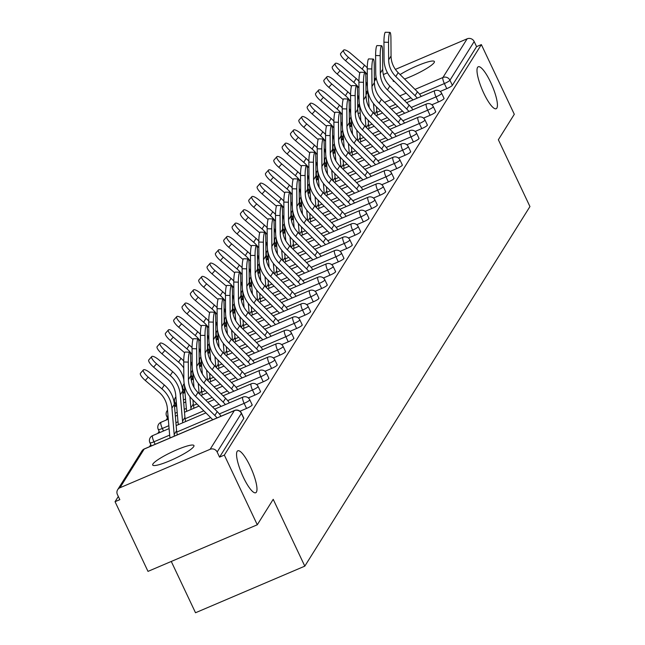 <?xml version="1.0" encoding="UTF-8"?>
<svg xmlns="http://www.w3.org/2000/svg" width="645" height="645" viewBox="0 0 645 645"><rect width="100%" height="100%" fill="white"/><g stroke="black" fill="none" stroke-linecap="round" stroke-linejoin="round"><path stroke-width="0.97" d="M250.187 466.303A22.809 5.362 66.9 0 0 237.82 450.791A22.809 5.362 66.9 0 0 243.342 477.236A22.809 5.362 66.9 0 0 255.71 492.748A22.809 5.362 66.9 0 0 250.187 466.303M490.627 82.278A22.809 5.362 66.9 0 0 478.259 66.766A22.809 5.362 66.9 0 0 483.782 93.211A22.809 5.362 66.9 0 0 496.15 108.731A22.809 5.362 66.9 0 0 490.627 82.278M393.216 80.254A22.809 3.58 -25.3 0 0 393.144 81.02A22.809 3.58 -25.3 0 0 394.506 81.544M404.576 79.029A22.809 3.58 -25.3 0 0 434.158 62.581A22.809 3.58 -25.3 0 0 434.383 61.525A22.809 3.58 -25.3 0 0 421.572 64.04A22.809 3.58 -25.3 0 0 400.094 74.578M152.93 463.989A22.809 3.58 -25.3 0 0 152.704 465.045A22.809 3.58 -25.3 0 0 172.368 459.675A22.809 3.58 -25.3 0 0 193.718 446.598A22.809 3.58 -25.3 0 0 193.943 445.55A22.809 3.58 -25.3 0 0 174.279 450.911A22.809 3.58 -25.3 0 0 152.93 463.989M171.272 561.456L195.516 612.75L304.803 566.149L529.948 206.553L498.359 139.739L514.299 114.286L481.355 44.602L224.339 455.096L257.282 524.78L147.995 571.381L115.052 501.697L119.833 499.665L117.422 494.57A5.345 5.128 -147.9 0 1 117.672 489.692L141.9 451A5.345 5.128 -147.9 0 1 144.174 449.065L119.946 487.757A5.345 5.128 -147.9 0 0 117.672 489.692M351.025 124.824L349.767 126.831M342.68 138.143L341.423 140.159M334.336 151.47L333.078 153.478M325.991 164.798L324.733 166.805M317.654 178.117L316.397 180.132M309.31 191.444L308.052 193.452M300.965 204.771L299.707 206.779M292.62 218.091L291.363 220.106M284.284 231.418L283.026 233.425M275.939 244.745L274.681 246.753M267.594 258.065L266.337 260.072M259.25 271.392L257.992 273.399M250.913 284.719L249.655 286.727M242.568 298.038L241.311 300.046M234.224 311.366L232.966 313.373M225.879 324.693L224.621 326.701M217.542 338.012L216.285 340.02M209.198 351.34L207.94 353.347M200.853 364.667L199.595 366.674M192.508 377.986L191.251 379.994M184.172 391.313L182.89 393.353M175.827 404.641L174.545 406.681M167.482 417.96L166.152 420.089M159.138 431.287L157.807 433.408M150.801 444.615L149.471 446.735M118.325 496.473L115.052 501.697M243.617 418.081A5.345 0.839 154.7 0 1 243.842 418.194A5.345 0.839 154.7 0 1 243.786 418.444L241.383 413.348L217.155 452.04A5.345 5.128 -147.9 0 0 210.117 449.307L119.946 487.757M243.786 418.444L219.558 457.136L224.339 455.096M217.155 452.04L219.558 457.136M374.35 79.746L374.697 79.198A5.345 5.128 32.1 0 1 376.164 77.698M383.356 74.538L387.46 72.788M395.409 69.394L467.133 38.813A5.345 5.128 32.1 0 1 474.172 41.546L476.582 46.634L481.355 44.602M304.803 566.149L273.214 499.327L257.282 524.78M443.841 98.29A5.345 0.839 154.7 0 1 444.066 98.403A5.345 0.839 154.7 0 1 444.01 98.653A5.345 0.839 154.7 0 1 438.431 101.975L431.852 104.78M476.582 46.634L452.355 85.325A5.345 0.839 154.7 0 1 446.775 88.647L440.196 91.453M427.151 124.945A5.345 0.839 154.7 0 1 427.377 125.057A5.345 0.839 154.7 0 1 427.329 125.299A5.345 0.839 154.7 0 1 421.741 128.621L415.17 131.427M410.47 151.591A5.345 0.839 154.7 0 1 410.696 151.704A5.345 0.839 154.7 0 1 410.639 151.954A5.345 0.839 154.7 0 1 405.06 155.268L398.481 158.073M393.781 178.238A5.345 0.839 154.7 0 1 394.006 178.351A5.345 0.839 154.7 0 1 393.958 178.601A5.345 0.839 154.7 0 1 388.371 181.922L381.8 184.72M377.099 204.884A5.345 0.839 154.7 0 1 377.325 205.005A5.345 0.839 154.7 0 1 377.269 205.247A5.345 0.839 154.7 0 1 371.689 208.569L365.11 211.375M360.41 231.539A5.345 0.839 154.7 0 1 360.636 231.652A5.345 0.839 154.7 0 1 360.587 231.902A5.345 0.839 154.7 0 1 355 235.215L348.429 238.021M343.729 258.185A5.345 0.839 154.7 0 1 343.954 258.298A5.345 0.839 154.7 0 1 343.898 258.548A5.345 0.839 154.7 0 1 338.319 261.87L331.74 264.668M327.039 284.832A5.345 0.839 154.7 0 1 327.265 284.953A5.345 0.839 154.7 0 1 327.217 285.195A5.345 0.839 154.7 0 1 321.629 288.517L315.058 291.322M310.358 311.487A5.345 0.839 154.7 0 1 310.584 311.6A5.345 0.839 154.7 0 1 310.527 311.849A5.345 0.839 154.7 0 1 304.948 315.163L298.369 317.969M293.668 338.133A5.345 0.839 154.7 0 1 293.894 338.246A5.345 0.839 154.7 0 1 293.846 338.496A5.345 0.839 154.7 0 1 288.259 341.818L281.688 344.615M276.987 364.78A5.345 0.839 154.7 0 1 277.213 364.901A5.345 0.839 154.7 0 1 277.156 365.143A5.345 0.839 154.7 0 1 271.577 368.464L264.998 371.27M260.298 391.434A5.345 0.839 154.7 0 1 260.524 391.547A5.345 0.839 154.7 0 1 260.475 391.789A5.345 0.839 154.7 0 1 254.888 395.111L248.317 397.917M251.961 404.754A5.345 0.839 154.7 0 1 252.179 404.875A5.345 0.839 154.7 0 1 252.131 405.116A5.345 0.839 154.7 0 1 246.551 408.438L239.972 411.244M268.642 378.107A5.345 0.839 154.7 0 1 268.868 378.22A5.345 0.839 154.7 0 1 268.812 378.47A5.345 0.839 154.7 0 1 263.233 381.792L256.654 384.589M285.332 351.461A5.345 0.839 154.7 0 1 285.55 351.573A5.345 0.839 154.7 0 1 285.501 351.823A5.345 0.839 154.7 0 1 279.922 355.137L273.343 357.943M302.013 324.806A5.345 0.839 154.7 0 1 302.239 324.927A5.345 0.839 154.7 0 1 302.183 325.169A5.345 0.839 154.7 0 1 296.603 328.49L290.024 331.296M318.703 298.159A5.345 0.839 154.7 0 1 318.92 298.272A5.345 0.839 154.7 0 1 318.872 298.522A5.345 0.839 154.7 0 1 313.293 301.844L306.714 304.642M335.384 271.513A5.345 0.839 154.7 0 1 335.61 271.626A5.345 0.839 154.7 0 1 335.553 271.876A5.345 0.839 154.7 0 1 329.974 275.189L323.395 277.995M352.073 244.858A5.345 0.839 154.7 0 1 352.291 244.979A5.345 0.839 154.7 0 1 352.243 245.221A5.345 0.839 154.7 0 1 346.663 248.543L340.084 251.348M368.755 218.212A5.345 0.839 154.7 0 1 368.98 218.324A5.345 0.839 154.7 0 1 368.924 218.574A5.345 0.839 154.7 0 1 363.345 221.896L356.766 224.694M385.444 191.565A5.345 0.839 154.7 0 1 385.662 191.678A5.345 0.839 154.7 0 1 385.613 191.928A5.345 0.839 154.7 0 1 380.034 195.242L373.455 198.047M402.125 164.918A5.345 0.839 154.7 0 1 402.351 165.031A5.345 0.839 154.7 0 1 402.295 165.273A5.345 0.839 154.7 0 1 396.715 168.595L390.136 171.401M418.815 138.264A5.345 0.839 154.7 0 1 419.032 138.377A5.345 0.839 154.7 0 1 418.984 138.627A5.345 0.839 154.7 0 1 413.405 141.948L406.826 144.754M435.496 111.617A5.345 0.839 154.7 0 1 435.722 111.73A5.345 0.839 154.7 0 1 435.665 111.98A5.345 0.839 154.7 0 1 430.086 115.294L423.507 118.099M221.017 416.219A28.509 27.348 32.1 0 0 217.236 411.615L197.967 392.474A23.873 22.906 -147.9 0 1 193.089 385.597A23.873 22.906 -147.9 0 1 190.831 375.777L190.71 358.273A8.022 1.177 91.7 0 0 189.751 352.178A8.022 1.177 91.7 0 0 188.308 362.111L188.429 379.623A23.873 22.906 -147.9 0 0 190.686 389.435A23.873 22.906 -147.9 0 0 195.556 396.32L214.833 415.461A28.509 27.348 32.1 0 1 217.042 417.92M212.753 419.75A23.873 22.906 -147.9 0 0 211.633 418.565L192.363 399.424A28.509 27.348 32.1 0 1 186.542 391.209A28.509 27.348 32.1 0 1 183.841 379.478L183.728 361.974A8.022 1.177 -88.3 0 1 185.171 352.041L189.751 352.178M177.335 434.851A23.873 22.906 32.1 0 1 176.593 430.691L174.344 404.286A28.509 27.348 -147.9 0 0 171.739 394.7A28.509 27.348 -147.9 0 0 164.314 384.992L150.616 373.278A8.022 2.241 41.3 0 0 143.383 369.908A8.022 2.241 41.3 0 0 148.213 377.123L145.278 380.461L158.968 392.184A23.873 22.906 32.1 0 1 165.193 400.311A23.873 22.906 32.1 0 1 167.369 408.341L169.619 434.738A28.509 27.348 -147.9 0 0 170.087 437.939M174.376 436.109A23.873 22.906 32.1 0 1 174.19 434.537L171.933 408.132A28.509 27.348 -147.9 0 0 169.337 398.546A28.509 27.348 -147.9 0 0 161.903 388.838L148.213 377.123M145.278 380.461A8.022 2.241 -138.7 0 1 140.449 373.253L143.383 369.908M229.362 402.899A28.509 27.348 32.1 0 0 225.581 398.296L206.303 379.155A23.873 22.906 -147.9 0 1 201.434 372.27A23.873 22.906 -147.9 0 1 199.176 362.45L199.055 344.946A8.022 1.177 91.7 0 0 198.096 338.851A8.022 1.177 91.7 0 0 196.652 348.792L196.765 366.296A23.873 22.906 -147.9 0 0 199.023 376.116A23.873 22.906 -147.9 0 0 203.901 382.993L223.178 402.133A28.509 27.348 32.1 0 1 225.387 404.592M221.098 406.423A23.873 22.906 -147.9 0 0 219.977 405.237L200.7 386.097A28.509 27.348 32.1 0 1 194.887 377.881A28.509 27.348 32.1 0 1 192.186 366.158L192.073 348.655A8.022 1.177 -88.3 0 1 193.516 338.714L198.096 338.851M237.707 389.572A28.509 27.348 32.1 0 0 233.925 384.968L214.648 365.828A23.873 22.906 -147.9 0 1 209.778 358.942A23.873 22.906 -147.9 0 1 207.521 349.13L207.4 331.619A8.022 1.177 91.7 0 0 206.44 325.531A8.022 1.177 91.7 0 0 204.989 335.464L205.11 352.968A23.873 22.906 -147.9 0 0 207.368 362.788A23.873 22.906 -147.9 0 0 212.245 369.674L231.515 388.814A28.509 27.348 32.1 0 1 233.732 391.265M229.435 393.095A23.873 22.906 -147.9 0 0 228.322 391.91L209.044 372.77A28.509 27.348 32.1 0 1 203.223 364.554A28.509 27.348 32.1 0 1 200.531 352.831L200.41 335.327A8.022 1.177 -88.3 0 1 201.861 325.386L206.44 325.531M246.051 376.245A28.509 27.348 32.1 0 0 242.27 371.641L222.993 352.501A23.873 22.906 -147.9 0 1 218.115 345.623A23.873 22.906 -147.9 0 1 215.857 335.803L215.744 318.299A8.022 1.177 91.7 0 0 214.785 312.204A8.022 1.177 91.7 0 0 213.334 322.137L213.455 339.649A23.873 22.906 -147.9 0 0 215.712 349.461A23.873 22.906 -147.9 0 0 220.582 356.346L239.859 375.487A28.509 27.348 32.1 0 1 242.069 377.946M237.779 379.776A23.873 22.906 -147.9 0 0 236.667 378.591L217.389 359.45A28.509 27.348 32.1 0 1 211.568 351.235A28.509 27.348 32.1 0 1 208.875 339.504L208.754 322A8.022 1.177 -88.3 0 1 210.197 312.067L214.785 312.204M254.388 362.925A28.509 27.348 32.1 0 0 250.607 358.322L231.337 339.181A23.873 22.906 -147.9 0 1 226.459 332.296A23.873 22.906 -147.9 0 1 224.202 322.476L224.081 304.972A8.022 1.177 91.7 0 0 223.122 298.877A8.022 1.177 91.7 0 0 221.678 308.818L221.799 326.322A23.873 22.906 -147.9 0 0 224.057 336.142A23.873 22.906 -147.9 0 0 228.927 343.019L248.204 362.168A28.509 27.348 32.1 0 1 250.413 364.619M246.124 366.449A23.873 22.906 -147.9 0 0 245.003 365.264L225.734 346.123A28.509 27.348 32.1 0 1 219.913 337.907A28.509 27.348 32.1 0 1 217.212 326.185L217.099 308.681A8.022 1.177 -88.3 0 1 218.542 298.74L223.122 298.877M262.733 349.598A28.509 27.348 32.1 0 0 258.951 344.994L239.674 325.854A23.873 22.906 -147.9 0 1 234.804 318.969A23.873 22.906 -147.9 0 1 232.547 309.157L232.426 291.645A8.022 1.177 91.7 0 0 231.466 285.558A8.022 1.177 91.7 0 0 230.023 295.491L230.136 312.994A23.873 22.906 -147.9 0 0 232.394 322.814A23.873 22.906 -147.9 0 0 237.271 329.7L256.549 348.84A28.509 27.348 32.1 0 1 258.758 351.291M254.469 353.121A23.873 22.906 -147.9 0 0 253.348 351.944L234.071 332.796A28.509 27.348 32.1 0 1 228.257 324.58A28.509 27.348 32.1 0 1 225.556 312.857L225.444 295.354A8.022 1.177 -88.3 0 1 226.887 285.413L231.466 285.558M185.679 421.524A23.873 22.906 32.1 0 1 184.938 417.363L182.68 390.959A28.509 27.348 -147.9 0 0 180.084 381.372A28.509 27.348 -147.9 0 0 172.65 371.665L158.96 359.95A8.022 2.241 41.3 0 0 151.728 356.588A8.022 2.241 41.3 0 0 156.55 363.796L153.615 367.142L167.313 378.857A23.873 22.906 32.1 0 1 173.537 386.984A23.873 22.906 32.1 0 1 175.714 395.014L177.964 421.419A28.509 27.348 -147.9 0 0 178.431 424.62M182.72 422.789A23.873 22.906 32.1 0 1 182.527 421.209L180.278 394.805A28.509 27.348 -147.9 0 0 177.681 385.218A28.509 27.348 -147.9 0 0 170.248 375.511L156.55 363.796M153.615 367.142A8.022 2.241 -138.7 0 1 148.793 359.926L151.728 356.588M183.728 361.007A28.509 27.348 -147.9 0 0 180.995 358.346L167.305 346.631A8.022 2.241 41.3 0 0 160.073 343.261A8.022 2.241 41.3 0 0 164.894 350.469L161.959 353.815L175.658 365.53A23.873 22.906 32.1 0 1 181.882 373.657A23.873 22.906 32.1 0 1 183.857 380.034M183.769 367.956A28.509 27.348 -147.9 0 0 178.592 362.192L164.894 350.469M161.959 353.815A8.022 2.241 -138.7 0 1 157.138 346.607L160.073 343.261M191.065 409.462A23.873 22.906 32.1 0 1 190.872 407.882L189.912 396.667M194.024 408.204A23.873 22.906 32.1 0 1 193.282 404.044L192.936 399.989M191.21 379.752L191.025 377.639A28.509 27.348 -147.9 0 0 190.831 375.979M184.252 384.009L186.308 408.092A28.509 27.348 -147.9 0 0 186.768 411.292M190.735 361.498A23.873 22.906 32.1 0 1 192.194 366.715M192.113 354.637A28.509 27.348 -147.9 0 0 186.929 348.864L173.239 337.15L170.304 340.487A8.022 2.241 -138.7 0 1 165.483 333.28L168.418 329.934A8.022 2.241 41.3 0 0 173.239 337.15M192.073 347.679A28.509 27.348 -147.9 0 0 189.34 345.019L175.642 333.304A8.022 2.241 41.3 0 0 168.418 329.934M202.361 394.877A23.873 22.906 32.1 0 1 201.619 390.717L201.272 386.669M199.547 366.433L199.37 364.312A28.509 27.348 -147.9 0 0 199.176 362.651M199.136 393.644L198.257 383.348M170.304 340.487L183.994 352.21A23.873 22.906 32.1 0 1 184.647 352.783M192.597 370.682L194.016 387.363M199.079 348.179A23.873 22.906 32.1 0 1 200.539 353.387M200.45 341.31A28.509 27.348 -147.9 0 0 195.274 335.537L181.584 323.822L178.649 327.168A8.022 2.241 -138.7 0 1 173.819 319.952L176.754 316.614A8.022 2.241 41.3 0 0 181.584 323.822M200.418 334.36A28.509 27.348 -147.9 0 0 197.684 331.699L183.986 319.976A8.022 2.241 41.3 0 0 176.754 316.614M210.705 381.55A23.873 22.906 32.1 0 1 209.964 377.389L209.617 373.342M207.892 353.105L207.714 350.985A28.509 27.348 -147.9 0 0 207.521 349.332M207.48 380.316L206.602 370.02M178.649 327.168L192.339 338.883A23.873 22.906 32.1 0 1 192.992 339.455M200.942 357.362L202.361 374.044M207.424 334.852A23.873 22.906 32.1 0 1 208.883 340.06M208.795 327.983A28.509 27.348 -147.9 0 0 203.618 322.218L189.92 310.495L186.986 313.841A8.022 2.241 -138.7 0 1 182.164 306.633L185.099 303.287A8.022 2.241 41.3 0 0 189.92 310.495M208.754 321.033A28.509 27.348 -147.9 0 0 206.021 318.372L192.331 306.657A8.022 2.241 41.3 0 0 185.099 303.287M219.05 368.231A23.873 22.906 32.1 0 1 218.308 364.07L217.962 360.015M216.236 339.778L216.051 337.666A28.509 27.348 -147.9 0 0 215.865 336.005M215.825 366.989L214.946 356.693M186.986 313.841L200.684 325.556A23.873 22.906 32.1 0 1 201.337 326.136M209.278 344.035L210.705 360.716M271.077 336.271A28.509 27.348 32.1 0 0 267.296 331.667L248.019 312.527A23.873 22.906 -147.9 0 1 243.149 305.649A23.873 22.906 -147.9 0 1 240.891 295.829L240.77 278.326A8.022 1.177 91.7 0 0 239.811 272.23A8.022 1.177 91.7 0 0 238.36 282.163L238.481 299.675A23.873 22.906 -147.9 0 0 240.738 309.495A23.873 22.906 -147.9 0 0 245.616 316.373L264.885 335.513A28.509 27.348 32.1 0 1 267.103 337.972M262.805 339.802A23.873 22.906 -147.9 0 0 261.693 338.617L242.415 319.477A28.509 27.348 32.1 0 1 236.594 311.261A28.509 27.348 32.1 0 1 233.901 299.53L233.78 282.026A8.022 1.177 -88.3 0 1 235.232 272.093L239.811 272.23M215.761 321.524A23.873 22.906 32.1 0 1 217.228 326.741M217.139 314.663A28.509 27.348 -147.9 0 0 211.963 308.891L198.265 297.176L195.33 300.514A8.022 2.241 -138.7 0 1 190.509 293.306L193.444 289.96A8.022 2.241 41.3 0 0 198.265 297.176M217.099 307.705A28.509 27.348 -147.9 0 0 214.366 305.045L200.676 293.33A8.022 2.241 41.3 0 0 193.444 289.96M227.395 354.903A23.873 22.906 32.1 0 1 226.653 350.743L226.306 346.696M224.581 326.459L224.395 324.338A28.509 27.348 -147.9 0 0 224.202 322.677M224.162 353.67L223.283 343.374M195.33 300.514L209.028 312.236A23.873 22.906 32.1 0 1 209.673 312.809M217.623 330.708L219.05 347.389M279.422 322.952A28.509 27.348 32.1 0 0 275.641 318.348L256.363 299.207A23.873 22.906 -147.9 0 1 251.486 292.322A23.873 22.906 -147.9 0 1 249.228 282.502L249.115 264.998A8.022 1.177 91.7 0 0 248.156 258.903A8.022 1.177 91.7 0 0 246.704 268.844L246.825 286.348A23.873 22.906 -147.9 0 0 249.083 296.168A23.873 22.906 -147.9 0 0 253.953 303.045L273.23 322.194A28.509 27.348 32.1 0 1 275.439 324.645M271.15 326.475A23.873 22.906 -147.9 0 0 270.037 325.29L250.76 306.149A28.509 27.348 32.1 0 1 244.939 297.934A28.509 27.348 32.1 0 1 242.246 286.211L242.125 268.707A8.022 1.177 -88.3 0 1 243.568 258.766L248.156 258.903M224.105 308.205A23.873 22.906 32.1 0 1 225.565 313.414M225.484 301.336A28.509 27.348 -147.9 0 0 220.3 295.563L206.61 283.848L203.675 287.194A8.022 2.241 -138.7 0 1 198.853 279.978L201.788 276.641A8.022 2.241 41.3 0 0 206.61 283.848M225.444 294.386A28.509 27.348 -147.9 0 0 222.71 291.725L209.012 280.003A8.022 2.241 41.3 0 0 201.788 276.641M235.731 341.576A23.873 22.906 32.1 0 1 234.99 337.416L234.643 333.368M232.918 313.131L232.74 311.019A28.509 27.348 -147.9 0 0 232.547 309.358M232.506 340.342L231.628 330.047M203.675 287.194L217.365 298.909A23.873 22.906 32.1 0 1 218.018 299.49M225.968 317.388L227.387 334.07M287.759 309.624A28.509 27.348 32.1 0 0 283.977 305.021L264.708 285.88A23.873 22.906 -147.9 0 1 259.83 278.995A23.873 22.906 -147.9 0 1 257.573 269.183L257.452 251.671A8.022 1.177 91.7 0 0 256.492 245.584A8.022 1.177 91.7 0 0 255.049 255.517L255.17 273.02A23.873 22.906 -147.9 0 0 257.428 282.841A23.873 22.906 -147.9 0 0 262.297 289.726L281.575 308.866A28.509 27.348 32.1 0 1 283.784 311.317M279.495 313.147A23.873 22.906 -147.9 0 0 278.382 311.97L259.105 292.822A28.509 27.348 32.1 0 1 253.283 284.606A28.509 27.348 32.1 0 1 250.583 272.883L250.47 255.38A8.022 1.177 -88.3 0 1 251.913 245.439L256.492 245.584M232.45 294.878A23.873 22.906 32.1 0 1 233.909 300.086M233.821 288.009A28.509 27.348 -147.9 0 0 228.644 282.244L214.954 270.521L212.02 273.867A8.022 2.241 -138.7 0 1 207.19 266.659L210.125 263.313A8.022 2.241 41.3 0 0 214.954 270.521M233.788 281.059A28.509 27.348 -147.9 0 0 231.055 278.398L217.357 266.683A8.022 2.241 41.3 0 0 210.125 263.313M244.076 328.257A23.873 22.906 32.1 0 1 243.334 324.096L242.988 320.041M241.262 299.804L241.085 297.692A28.509 27.348 -147.9 0 0 240.891 296.031M240.851 327.015L239.972 316.719M212.02 273.867L225.71 285.582A23.873 22.906 32.1 0 1 226.363 286.162M234.312 304.061L235.731 320.742M296.103 296.305A28.509 27.348 32.1 0 0 292.322 291.693L273.045 272.553A23.873 22.906 -147.9 0 1 268.175 265.675A23.873 22.906 -147.9 0 1 265.917 255.855L265.796 238.352A8.022 1.177 91.7 0 0 264.837 232.256A8.022 1.177 91.7 0 0 263.394 242.189L263.507 259.701A23.873 22.906 -147.9 0 0 265.764 269.521A23.873 22.906 -147.9 0 0 270.642 276.399L289.919 295.539A28.509 27.348 32.1 0 1 292.129 297.998M287.839 299.828A23.873 22.906 -147.9 0 0 286.719 298.643L267.441 279.503A28.509 27.348 32.1 0 1 261.628 271.287A28.509 27.348 32.1 0 1 258.927 259.564L258.814 242.052A8.022 1.177 -88.3 0 1 260.257 232.119L264.837 232.256M240.795 281.551A23.873 22.906 32.1 0 1 242.254 286.767M242.165 274.689A28.509 27.348 -147.9 0 0 236.989 268.917L223.291 257.202L220.356 260.548A8.022 2.241 -138.7 0 1 215.535 253.332L218.47 249.986A8.022 2.241 41.3 0 0 223.291 257.202M242.125 267.74A28.509 27.348 -147.9 0 0 239.392 265.071L225.702 253.356A8.022 2.241 41.3 0 0 218.47 249.986M252.421 314.929A23.873 22.906 32.1 0 1 251.679 310.769L251.332 306.722M249.607 286.485L249.422 284.364A28.509 27.348 -147.9 0 0 249.236 282.704M249.196 313.696L248.317 303.4M220.356 260.548L234.054 272.263A23.873 22.906 32.1 0 1 234.707 272.835M242.649 290.742L244.076 307.415M304.448 282.978A28.509 27.348 32.1 0 0 300.667 278.374L281.389 259.234A23.873 22.906 -147.9 0 1 276.52 252.348A23.873 22.906 -147.9 0 1 274.262 242.528L274.141 225.024A8.022 1.177 91.7 0 0 273.182 218.929A8.022 1.177 91.7 0 0 271.73 228.87L271.851 246.374A23.873 22.906 -147.9 0 0 274.109 256.194A23.873 22.906 -147.9 0 0 278.987 263.071L298.256 282.22A28.509 27.348 32.1 0 1 300.473 284.671M296.176 286.501A23.873 22.906 -147.9 0 0 295.063 285.316L275.786 266.175A28.509 27.348 32.1 0 1 269.965 257.96A28.509 27.348 32.1 0 1 267.272 246.237L267.151 228.733A8.022 1.177 -88.3 0 1 268.602 218.792L273.182 218.929M249.131 268.231A23.873 22.906 32.1 0 1 250.599 273.44M250.51 261.362A28.509 27.348 -147.9 0 0 245.334 255.589L231.636 243.875L228.701 247.22A8.022 2.241 -138.7 0 1 223.88 240.005L226.814 236.667A8.022 2.241 41.3 0 0 231.636 243.875M250.47 254.412A28.509 27.348 -147.9 0 0 247.736 251.752L234.046 240.029A8.022 2.241 41.3 0 0 226.814 236.667M260.765 301.602A23.873 22.906 32.1 0 1 260.024 297.442L259.677 293.394M257.952 273.158L257.766 271.045A28.509 27.348 -147.9 0 0 257.573 269.384M257.532 300.368L256.654 290.073M228.701 247.22L242.399 258.935A23.873 22.906 32.1 0 1 243.044 259.516M250.994 277.414L252.421 294.096M312.793 269.65A28.509 27.348 32.1 0 0 309.011 265.047L289.734 245.906A23.873 22.906 -147.9 0 1 284.856 239.021A23.873 22.906 -147.9 0 1 282.599 229.209L282.486 211.697A8.022 1.177 91.7 0 0 281.526 205.61A8.022 1.177 91.7 0 0 280.075 215.543L280.196 233.047A23.873 22.906 -147.9 0 0 282.454 242.867A23.873 22.906 -147.9 0 0 287.323 249.752L306.601 268.892A28.509 27.348 32.1 0 1 308.81 271.351M304.521 273.174A23.873 22.906 -147.9 0 0 303.408 271.997L284.131 252.848A28.509 27.348 32.1 0 1 278.309 244.632A28.509 27.348 32.1 0 1 275.617 232.91L275.496 215.406A8.022 1.177 -88.3 0 1 276.939 205.473L281.526 205.61M257.476 254.904A23.873 22.906 32.1 0 1 258.935 260.112M258.855 248.035A28.509 27.348 -147.9 0 0 253.67 242.27L239.98 230.555L237.046 233.893A8.022 2.241 -138.7 0 1 232.224 226.685L235.159 223.339A8.022 2.241 41.3 0 0 239.98 230.555M258.814 241.085A28.509 27.348 -147.9 0 0 256.081 238.424L242.383 226.709A8.022 2.241 41.3 0 0 235.159 223.339M269.102 288.283A23.873 22.906 32.1 0 1 268.36 284.123L268.014 280.067M266.288 259.83L266.111 257.718A28.509 27.348 -147.9 0 0 265.917 256.057M265.877 287.041L264.998 276.745M237.046 233.893L250.736 245.608A23.873 22.906 32.1 0 1 251.389 246.188M259.338 264.087L260.757 280.769M321.129 256.331A28.509 27.348 32.1 0 0 317.348 251.727L298.079 232.579A23.873 22.906 -147.9 0 1 293.201 225.702A23.873 22.906 -147.9 0 1 290.943 215.881L290.822 198.378A8.022 1.177 91.7 0 0 289.863 192.283A8.022 1.177 91.7 0 0 288.42 202.224L288.541 219.727A23.873 22.906 -147.9 0 0 290.798 229.547A23.873 22.906 -147.9 0 0 295.668 236.425L314.945 255.565A28.509 27.348 32.1 0 1 317.155 258.024M312.865 259.854A23.873 22.906 -147.9 0 0 311.753 258.669L292.475 239.529A28.509 27.348 32.1 0 1 286.654 231.313A28.509 27.348 32.1 0 1 283.953 219.59L283.84 202.078A8.022 1.177 -88.3 0 1 285.284 192.145L289.863 192.283M265.821 241.577A23.873 22.906 32.1 0 1 267.28 246.793M267.191 234.716A28.509 27.348 -147.9 0 0 262.015 228.943L248.325 217.228L245.39 220.574A8.022 2.241 -138.7 0 1 240.561 213.358L243.496 210.012A8.022 2.241 41.3 0 0 248.325 217.228M267.159 227.766A28.509 27.348 -147.9 0 0 264.426 225.097L250.728 213.382A8.022 2.241 41.3 0 0 243.496 210.012M277.447 274.955A23.873 22.906 32.1 0 1 276.705 270.795L276.358 266.748M274.633 246.511L274.456 244.391A28.509 27.348 -147.9 0 0 274.262 242.73M274.222 273.722L273.343 263.426M245.39 220.574L259.08 232.289A23.873 22.906 32.1 0 1 259.733 232.861M267.683 250.768L269.102 267.441M329.474 243.004A28.509 27.348 32.1 0 0 325.693 238.4L306.415 219.26A23.873 22.906 -147.9 0 1 301.546 212.374A23.873 22.906 -147.9 0 1 299.288 202.554L299.167 185.05A8.022 1.177 91.7 0 0 298.208 178.955A8.022 1.177 91.7 0 0 296.764 188.896L296.877 206.4A23.873 22.906 -147.9 0 0 299.135 216.22A23.873 22.906 -147.9 0 0 304.013 223.097L323.29 242.246A28.509 27.348 32.1 0 1 325.499 244.697M321.21 246.527A23.873 22.906 -147.9 0 0 320.089 245.342L300.812 226.202A28.509 27.348 32.1 0 1 294.999 217.986A28.509 27.348 32.1 0 1 292.298 206.263L292.185 188.759A8.022 1.177 -88.3 0 1 293.628 178.818L298.208 178.955M274.165 228.257A23.873 22.906 32.1 0 1 275.625 233.466M275.536 221.388A28.509 27.348 -147.9 0 0 270.36 215.615L256.662 203.901L253.727 207.247A8.022 2.241 -138.7 0 1 248.906 200.031L251.84 196.693A8.022 2.241 41.3 0 0 256.662 203.901M275.496 214.438A28.509 27.348 -147.9 0 0 272.762 211.778L259.072 200.055A8.022 2.241 41.3 0 0 251.84 196.693M285.791 261.628A23.873 22.906 32.1 0 1 285.05 257.468L284.703 253.421M282.978 233.184L282.792 231.071A28.509 27.348 -147.9 0 0 282.607 229.41M282.566 260.395L281.688 250.099M253.727 207.247L267.425 218.961A23.873 22.906 32.1 0 1 268.078 219.542M276.02 237.441L277.447 254.122M337.819 229.676A28.509 27.348 32.1 0 0 334.037 225.073L314.76 205.932A23.873 22.906 -147.9 0 1 309.89 199.055A23.873 22.906 -147.9 0 1 307.633 189.235L307.512 171.723A8.022 1.177 91.7 0 0 306.552 165.636A8.022 1.177 91.7 0 0 305.101 175.569L305.222 193.073A23.873 22.906 -147.9 0 0 307.48 202.893A23.873 22.906 -147.9 0 0 312.357 209.778L331.627 228.919A28.509 27.348 32.1 0 1 333.844 231.378M329.547 233.2A23.873 22.906 -147.9 0 0 328.434 232.023L309.157 212.874A28.509 27.348 32.1 0 1 303.335 204.659A28.509 27.348 32.1 0 1 300.643 192.936L300.522 175.432A8.022 1.177 -88.3 0 1 301.973 165.499L306.552 165.636M282.502 214.93A23.873 22.906 32.1 0 1 283.969 220.139M283.881 208.061A28.509 27.348 -147.9 0 0 278.704 202.296L265.006 190.581L262.072 193.919A8.022 2.241 -138.7 0 1 257.25 186.711L260.185 183.365A8.022 2.241 41.3 0 0 265.006 190.581M283.84 201.111A28.509 27.348 -147.9 0 0 281.107 198.45L267.417 186.736A8.022 2.241 41.3 0 0 260.185 183.365M294.136 248.309A23.873 22.906 32.1 0 1 293.394 244.149L293.048 240.093M291.322 219.856L291.137 217.744A28.509 27.348 -147.9 0 0 290.943 216.083M290.903 247.067L290.024 236.78M262.072 193.919L275.77 205.634A23.873 22.906 32.1 0 1 276.415 206.215M284.364 224.113L285.791 240.795M346.163 216.357A28.509 27.348 32.1 0 0 342.382 211.754L323.105 192.605A23.873 22.906 -147.9 0 1 318.227 185.728A23.873 22.906 -147.9 0 1 315.969 175.908L315.856 158.404A8.022 1.177 91.7 0 0 314.897 152.309A8.022 1.177 91.7 0 0 313.446 162.25L313.567 179.753A23.873 22.906 -147.9 0 0 315.824 189.574A23.873 22.906 -147.9 0 0 320.694 196.451L339.971 215.591A28.509 27.348 32.1 0 1 342.181 218.05M337.891 219.881A23.873 22.906 -147.9 0 0 336.779 218.695L317.501 199.555A28.509 27.348 32.1 0 1 311.68 191.339A28.509 27.348 32.1 0 1 308.987 179.616L308.866 162.105A8.022 1.177 -88.3 0 1 310.31 152.172L314.897 152.309M290.847 201.603A23.873 22.906 32.1 0 1 292.306 206.819M292.225 194.742A28.509 27.348 -147.9 0 0 287.041 188.969L273.351 177.254L270.416 180.6A8.022 2.241 -138.7 0 1 265.595 173.384L268.53 170.046A8.022 2.241 41.3 0 0 273.351 177.254M292.185 187.792A28.509 27.348 -147.9 0 0 289.452 185.123L275.754 173.408A8.022 2.241 41.3 0 0 268.53 170.046M302.473 234.982A23.873 22.906 32.1 0 1 301.731 230.821L301.384 226.774M299.659 206.537L299.482 204.417A28.509 27.348 -147.9 0 0 299.288 202.756M299.248 233.748L298.369 223.452M270.416 180.6L284.106 192.315A23.873 22.906 32.1 0 1 284.759 192.887M292.709 210.794L294.128 227.467M354.5 203.03A28.509 27.348 32.1 0 0 350.719 198.426L331.449 179.286A23.873 22.906 -147.9 0 1 326.572 172.4A23.873 22.906 -147.9 0 1 324.314 162.58L324.193 145.077A8.022 1.177 91.7 0 0 323.234 138.981A8.022 1.177 91.7 0 0 321.791 148.922L321.911 166.426A23.873 22.906 -147.9 0 0 324.169 176.246A23.873 22.906 -147.9 0 0 329.039 183.124L348.316 202.272A28.509 27.348 32.1 0 1 350.525 204.723M346.236 206.553A23.873 22.906 -147.9 0 0 345.123 205.368L325.846 186.228A28.509 27.348 32.1 0 1 320.025 178.012A28.509 27.348 32.1 0 1 317.324 166.289L317.211 148.785A8.022 1.177 -88.3 0 1 318.654 138.844L323.234 138.981M299.191 188.284A23.873 22.906 32.1 0 1 300.651 193.492M300.562 181.414A28.509 27.348 -147.9 0 0 295.386 175.642L281.696 163.927L278.761 167.273A8.022 2.241 -138.7 0 1 273.932 160.065L276.866 156.719A8.022 2.241 41.3 0 0 281.696 163.927M300.53 174.464A28.509 27.348 -147.9 0 0 297.797 171.804L284.098 160.089A8.022 2.241 41.3 0 0 276.866 156.719M310.817 221.654A23.873 22.906 32.1 0 1 310.076 217.494L309.729 213.447M308.004 193.21L307.826 191.097A28.509 27.348 -147.9 0 0 307.633 189.437M307.592 220.421L306.714 210.125M278.761 167.273L292.451 178.988A23.873 22.906 32.1 0 1 293.104 179.568M301.054 197.467L302.473 214.148M362.845 189.703A28.509 27.348 32.1 0 0 359.063 185.099L339.786 165.959A23.873 22.906 -147.9 0 1 334.916 159.081A23.873 22.906 -147.9 0 1 332.659 149.261L332.538 131.757A8.022 1.177 91.7 0 0 331.578 125.662A8.022 1.177 91.7 0 0 330.135 135.595L330.248 153.099A23.873 22.906 -147.9 0 0 332.506 162.919A23.873 22.906 -147.9 0 0 337.383 169.804L356.661 188.945A28.509 27.348 32.1 0 1 358.87 191.404M354.581 193.234A23.873 22.906 -147.9 0 0 353.46 192.049L334.183 172.9A28.509 27.348 32.1 0 1 328.369 164.685A28.509 27.348 32.1 0 1 325.669 152.962L325.556 135.458A8.022 1.177 -88.3 0 1 326.999 125.525L331.578 125.662M307.536 174.956A23.873 22.906 32.1 0 1 308.995 180.173M308.907 168.087A28.509 27.348 -147.9 0 0 303.731 162.322L290.032 150.608L287.098 153.945A8.022 2.241 -138.7 0 1 282.276 146.738L285.211 143.392A8.022 2.241 41.3 0 0 290.032 150.608M308.866 161.137A28.509 27.348 -147.9 0 0 306.133 158.477L292.443 146.762A8.022 2.241 41.3 0 0 285.211 143.392M319.162 208.335A23.873 22.906 32.1 0 1 318.42 204.175L318.074 200.119M316.348 179.882L316.163 177.77A28.509 27.348 -147.9 0 0 315.977 176.109M315.937 207.101L315.058 196.806M287.098 153.945L300.796 165.66A23.873 22.906 32.1 0 1 301.449 166.241M309.39 184.139L310.817 200.821M371.189 176.383A28.509 27.348 32.1 0 0 367.408 171.78L348.131 152.631A23.873 22.906 -147.9 0 1 343.261 145.754A23.873 22.906 -147.9 0 1 341.003 135.934L340.882 118.43A8.022 1.177 91.7 0 0 339.923 112.335A8.022 1.177 91.7 0 0 338.472 122.276L338.593 139.78A23.873 22.906 -147.9 0 0 340.85 149.6A23.873 22.906 -147.9 0 0 345.728 156.477L364.997 175.617A28.509 27.348 32.1 0 1 367.215 178.076M362.917 179.907A23.873 22.906 -147.9 0 0 361.805 178.721L342.527 159.581A28.509 27.348 32.1 0 1 336.706 151.365A28.509 27.348 32.1 0 1 334.013 139.642L333.892 122.131A8.022 1.177 -88.3 0 1 335.344 112.198L339.923 112.335M315.873 161.629A23.873 22.906 32.1 0 1 317.34 166.845M317.251 154.768A28.509 27.348 -147.9 0 0 312.075 148.995L298.377 137.28L295.442 140.626A8.022 2.241 -138.7 0 1 290.621 133.41L293.556 130.072A8.022 2.241 41.3 0 0 298.377 137.28M317.211 147.818A28.509 27.348 -147.9 0 0 314.478 145.149L300.788 133.434A8.022 2.241 41.3 0 0 293.556 130.072M327.507 195.008A23.873 22.906 32.1 0 1 326.765 190.847L326.418 186.8M324.693 166.563L324.508 164.443A28.509 27.348 -147.9 0 0 324.314 162.782M324.274 193.774L323.395 183.478M295.442 140.626L309.14 152.341A23.873 22.906 32.1 0 1 309.785 152.913M317.735 170.82L319.162 187.493M379.534 163.056A28.509 27.348 32.1 0 0 375.753 158.452L356.475 139.312A23.873 22.906 -147.9 0 1 351.598 132.427A23.873 22.906 -147.9 0 1 349.34 122.606L349.227 105.103A8.022 1.177 91.7 0 0 348.268 99.008A8.022 1.177 91.7 0 0 346.817 108.949L346.937 126.452A23.873 22.906 -147.9 0 0 349.195 136.272A23.873 22.906 -147.9 0 0 354.065 143.15L373.342 162.298A28.509 27.348 32.1 0 1 375.551 164.749M371.262 166.579A23.873 22.906 -147.9 0 0 370.149 165.394L350.872 146.254A28.509 27.348 32.1 0 1 345.051 138.038A28.509 27.348 32.1 0 1 342.358 126.315L342.237 108.812A8.022 1.177 -88.3 0 1 343.68 98.87L348.268 99.008M324.217 148.31A23.873 22.906 32.1 0 1 325.677 153.518M325.596 141.44A28.509 27.348 -147.9 0 0 320.412 135.668L306.722 123.953L303.787 127.299A8.022 2.241 -138.7 0 1 298.966 120.091L301.9 116.745A8.022 2.241 41.3 0 0 306.722 123.953M325.556 134.491A28.509 27.348 -147.9 0 0 322.822 131.83L309.124 120.115A8.022 2.241 41.3 0 0 301.9 116.745M335.843 181.68A23.873 22.906 32.1 0 1 335.102 177.52L334.755 173.473M333.03 153.236L332.852 151.124A28.509 27.348 -147.9 0 0 332.659 149.463M332.618 180.447L331.74 170.151M303.787 127.299L317.477 139.014A23.873 22.906 32.1 0 1 318.13 139.594M326.08 157.493L327.499 174.174M387.871 149.729A28.509 27.348 32.1 0 0 384.089 145.125L364.82 125.985A23.873 22.906 -147.9 0 1 359.942 119.107A23.873 22.906 -147.9 0 1 357.685 109.287L357.564 91.784A8.022 1.177 91.7 0 0 356.604 85.688A8.022 1.177 91.7 0 0 355.161 95.621L355.282 113.133A23.873 22.906 -147.9 0 0 357.54 122.945A23.873 22.906 -147.9 0 0 362.409 129.83L381.687 148.971A28.509 27.348 32.1 0 1 383.896 151.43M379.607 153.26A23.873 22.906 -147.9 0 0 378.494 152.075L359.217 132.926A28.509 27.348 32.1 0 1 353.396 124.711A28.509 27.348 32.1 0 1 350.695 112.988L350.582 95.484A8.022 1.177 -88.3 0 1 352.025 85.551L356.604 85.688M332.562 134.982A23.873 22.906 32.1 0 1 334.021 140.199M333.933 128.121A28.509 27.348 -147.9 0 0 328.757 122.348L315.066 110.634L312.132 113.972A8.022 2.241 -138.7 0 1 307.302 106.764L310.237 103.418A8.022 2.241 41.3 0 0 315.066 110.634M333.9 121.163A28.509 27.348 -147.9 0 0 331.167 118.503L317.469 106.788A8.022 2.241 41.3 0 0 310.237 103.418M344.188 168.361A23.873 22.906 32.1 0 1 343.446 164.201L343.1 160.145M341.374 139.909L341.197 137.796A28.509 27.348 -147.9 0 0 341.003 136.135M340.963 167.128L340.084 156.832M312.132 113.972L325.822 125.686A23.873 22.906 32.1 0 1 326.475 126.267M334.424 144.166L335.843 160.847M396.215 136.409A28.509 27.348 32.1 0 0 392.434 131.806L373.157 112.657A23.873 22.906 -147.9 0 1 368.287 105.78A23.873 22.906 -147.9 0 1 366.029 95.96L365.909 78.456A8.022 1.177 91.7 0 0 364.949 72.361A8.022 1.177 91.7 0 0 363.506 82.302L363.619 99.806A23.873 22.906 -147.9 0 0 365.876 109.626A23.873 22.906 -147.9 0 0 370.754 116.503L390.031 135.644A28.509 27.348 32.1 0 1 392.241 138.103M387.951 139.933A23.873 22.906 -147.9 0 0 386.831 138.748L367.553 119.607A28.509 27.348 32.1 0 1 361.74 111.391A28.509 27.348 32.1 0 1 359.039 99.669L358.926 82.157A8.022 1.177 -88.3 0 1 360.37 72.224L364.949 72.361M340.907 121.655A23.873 22.906 32.1 0 1 342.366 126.872M342.277 114.794A28.509 27.348 -147.9 0 0 337.101 109.021L323.403 97.306L320.468 100.652A8.022 2.241 -138.7 0 1 315.647 93.436L318.582 90.098A8.022 2.241 41.3 0 0 323.403 97.306M342.237 107.844A28.509 27.348 -147.9 0 0 339.504 105.175L325.814 93.461A8.022 2.241 41.3 0 0 318.582 90.098M352.533 155.034A23.873 22.906 32.1 0 1 351.791 150.874L351.444 146.826M349.719 126.589L349.534 124.469A28.509 27.348 -147.9 0 0 349.348 122.808M349.308 153.8L348.429 143.504M320.468 100.652L334.166 112.367A23.873 22.906 32.1 0 1 334.82 112.94M342.761 130.846L344.188 147.52M404.56 123.082A28.509 27.348 32.1 0 0 400.779 118.478L381.501 99.338A23.873 22.906 -147.9 0 1 376.632 92.453A23.873 22.906 -147.9 0 1 374.374 82.633L374.253 65.129A8.022 1.177 91.7 0 0 373.294 59.042A8.022 1.177 91.7 0 0 371.842 68.975L371.963 86.478A23.873 22.906 -147.9 0 0 374.221 96.299A23.873 22.906 -147.9 0 0 379.099 103.176L398.368 122.324A28.509 27.348 32.1 0 1 400.585 124.775M396.288 126.605A23.873 22.906 -147.9 0 0 395.175 125.42L375.898 106.28A28.509 27.348 32.1 0 1 370.077 98.064A28.509 27.348 32.1 0 1 367.384 86.341L367.263 68.838A8.022 1.177 -88.3 0 1 368.714 58.897L373.294 59.042M349.243 108.336A23.873 22.906 32.1 0 1 350.711 113.544M350.622 101.467A28.509 27.348 -147.9 0 0 345.446 95.694L331.748 83.979L328.813 87.325A8.022 2.241 -138.7 0 1 323.992 80.117L326.926 76.771A8.022 2.241 41.3 0 0 331.748 83.979M350.582 94.517A28.509 27.348 -147.9 0 0 347.849 91.856L334.158 80.141A8.022 2.241 41.3 0 0 326.926 76.771M360.878 141.707A23.873 22.906 32.1 0 1 360.136 137.546L359.789 133.499M358.064 113.262L357.878 111.15A28.509 27.348 -147.9 0 0 357.685 109.489M357.644 140.473L356.766 130.177M328.813 87.325L342.511 99.04A23.873 22.906 32.1 0 1 343.156 99.62M351.106 117.519L352.533 134.2M412.905 109.755A28.509 27.348 32.1 0 0 409.124 105.151L389.846 86.011A23.873 22.906 -147.9 0 1 384.968 79.133A23.873 22.906 -147.9 0 1 382.711 69.313L382.598 51.81A8.022 1.177 91.7 0 0 381.638 45.714A8.022 1.177 91.7 0 0 380.187 55.647L380.308 73.159A23.873 22.906 -147.9 0 0 382.566 82.971A23.873 22.906 -147.9 0 0 387.435 89.857L406.713 108.997A28.509 27.348 32.1 0 1 408.922 111.456M404.633 113.286A23.873 22.906 -147.9 0 0 403.52 112.101L384.243 92.953A28.509 27.348 32.1 0 1 378.422 84.737A28.509 27.348 32.1 0 1 375.729 73.014L375.608 55.51A8.022 1.177 -88.3 0 1 377.051 45.577L381.638 45.714M357.588 95.009A23.873 22.906 32.1 0 1 359.047 100.225M358.967 88.147A28.509 27.348 -147.9 0 0 353.783 82.375L340.092 70.66L337.158 73.998A8.022 2.241 -138.7 0 1 332.336 66.79L335.271 63.444A8.022 2.241 41.3 0 0 340.092 70.66M358.926 81.189A28.509 27.348 -147.9 0 0 356.193 78.529L342.495 66.814A8.022 2.241 41.3 0 0 335.271 63.444M369.214 128.387A23.873 22.906 32.1 0 1 368.472 124.227L368.126 120.172M366.4 99.943L366.223 97.822A28.509 27.348 -147.9 0 0 366.029 96.161M365.989 127.154L365.11 116.858M337.158 73.998L350.848 85.712A23.873 22.906 32.1 0 1 351.501 86.293M359.45 104.192L360.869 120.873M421.241 96.436A28.509 27.348 32.1 0 0 417.46 91.832L398.191 72.683A23.873 22.906 -147.9 0 1 393.313 65.806A23.873 22.906 -147.9 0 1 391.055 55.986L390.935 38.482A8.022 1.177 91.7 0 0 389.975 32.387A8.022 1.177 91.7 0 0 388.532 42.328L388.653 59.832A23.873 22.906 -147.9 0 0 390.91 69.652A23.873 22.906 -147.9 0 0 395.78 76.529L415.057 95.67A28.509 27.348 32.1 0 1 417.267 98.129M412.977 99.959A23.873 22.906 -147.9 0 0 411.865 98.774L392.587 79.633A28.509 27.348 32.1 0 1 386.766 71.418A28.509 27.348 32.1 0 1 384.065 59.695L383.952 42.183A8.022 1.177 -88.3 0 1 385.396 32.25L389.975 32.387M365.933 81.681A23.873 22.906 32.1 0 1 367.392 86.898M367.303 74.82A28.509 27.348 -147.9 0 0 362.127 69.047L348.437 57.332L345.502 60.678A8.022 2.241 -138.7 0 1 340.673 53.462L343.608 50.125A8.022 2.241 41.3 0 0 348.437 57.332M367.271 67.87A28.509 27.348 -147.9 0 0 364.538 65.201L350.84 53.487A8.022 2.241 41.3 0 0 343.608 50.125M377.559 115.06A23.873 22.906 32.1 0 1 376.817 110.9L376.47 106.852M374.745 86.615L374.568 84.495A28.509 27.348 -147.9 0 0 374.374 82.834M374.334 113.826L373.455 103.531M345.502 60.678L359.192 72.393A23.873 22.906 32.1 0 1 359.846 72.966M367.795 90.872L369.214 107.554M210.117 449.307L234.345 410.615L144.174 449.065A5.345 1.258 -113.1 0 1 144.335 448.92A5.345 1.258 -113.1 0 1 144.553 448.904M243.842 418.194L241.432 413.106A5.345 0.839 -25.3 0 1 241.383 413.348A5.345 5.128 -147.9 0 0 234.345 410.615A5.345 1.258 -113.1 0 1 234.506 410.47A5.345 1.258 -113.1 0 1 234.748 410.462M376.285 78.351L374.366 81.423M367.868 91.792L366.021 94.751M359.531 105.111L357.677 108.07M358.136 113.657L360.184 112.778M384.565 102.386L390.983 99.644M399.795 95.887L406.205 93.154M415.017 89.397L442.913 77.505L467.133 38.813M474.172 41.546L449.944 80.238L452.355 85.325M446.775 88.647L444.365 83.56A5.345 1.258 66.9 0 1 442.913 77.505A5.345 5.128 32.1 0 1 449.944 80.238A5.345 0.839 154.7 0 1 444.365 83.56L419.556 94.138M351.63 126.114L350.162 123.01A5.345 0.839 -25.3 0 1 350.219 122.768A5.345 5.128 32.1 0 1 351.041 117.14M246.551 408.438L244.141 403.343L219.332 413.929M210.681 417.613L176.754 432.077M169.659 435.109L153.97 441.793L155.155 444.308M141.9 451A5.345 5.345 0 0 1 144.335 448.92L234.506 410.47A5.345 5.345 0 0 1 241.432 413.106A5.345 0.839 -25.3 0 0 241.19 412.985M149.995 442.551A5.345 0.839 -25.3 0 0 149.938 442.801A5.345 0.839 -25.3 0 0 153.97 441.793A5.345 1.258 66.9 0 1 152.518 435.746A5.345 1.258 -113.1 0 1 152.68 435.601A5.345 1.258 -113.1 0 1 152.889 435.585M252.179 404.875L249.776 399.779A5.345 5.345 0 0 0 242.843 397.151A5.345 1.258 -113.1 0 0 242.689 397.288A5.345 1.258 66.9 0 0 244.141 403.343A5.345 0.839 154.7 0 0 249.72 400.029A5.345 0.839 -25.3 0 0 249.776 399.779A5.345 0.839 -25.3 0 0 249.534 399.666M254.888 395.111L252.485 390.023L227.677 400.601M219.026 404.286L212.616 407.027M203.804 410.784L185.099 418.758M177.996 421.782L175.908 422.677M168.853 425.684L162.314 428.474L163.499 430.981M263.233 381.792L260.83 376.696L236.014 387.274M227.363 390.967L220.953 393.7M212.141 397.457L205.731 400.19M196.919 403.947L193.444 405.431M186.341 408.462L184.252 409.349M177.19 412.365L175.109 413.251M271.577 368.464L269.167 363.369L244.358 373.955M235.707 377.639L229.297 380.373M220.485 384.13L214.076 386.863M205.263 390.62L201.78 392.112M185.534 399.037L183.446 399.924M279.922 355.137L277.511 350.05L252.703 360.628M244.052 364.312L237.642 367.053M228.83 370.811L222.42 373.544M213.608 377.301L210.125 378.784M193.879 385.71L193.274 385.968M288.259 341.818L285.856 336.722L261.048 347.3M252.397 350.993L245.987 353.726M237.175 357.483L230.757 360.216M221.944 363.974L218.47 365.457M202.224 372.391L201.611 372.649M296.603 328.49L294.201 323.395L269.384 333.981M260.733 337.666L254.323 340.399M245.511 344.156L239.102 346.889M230.289 350.654L226.814 352.138M210.56 359.063L209.956 359.321M304.948 315.163L302.537 310.076L277.729 320.654M269.078 324.346L262.668 327.079M253.856 330.837L247.446 333.57M238.634 337.327L235.151 338.81M218.905 345.736L218.3 345.994M313.293 301.844L310.882 296.748L286.074 307.326M277.423 311.019L271.013 313.752M262.201 317.509L255.791 320.243M246.979 324L243.496 325.483M227.25 332.417L226.645 332.675M321.629 288.517L319.227 283.421L294.418 294.007M285.767 297.692L279.358 300.425M270.545 304.182L264.127 306.915M255.315 310.68L251.84 312.164M235.594 319.09L234.982 319.348M329.974 275.189L327.571 270.102L302.755 280.68M294.104 284.372L287.694 287.106M278.882 290.863L272.472 293.596M263.66 297.353L260.185 298.837M243.931 305.762L243.326 306.02M338.319 261.87L335.908 256.775L311.1 267.353M302.449 271.045L296.039 273.778M287.227 277.535L280.817 280.269M272.005 284.026L268.522 285.509M252.276 292.443L251.671 292.701M346.663 248.543L344.253 243.455L319.444 254.033M310.793 257.718L304.384 260.451M295.571 264.208L289.162 266.941M280.349 270.707L276.866 272.19M260.62 279.116L260.016 279.374M355 235.215L352.597 230.128L327.789 240.706M319.138 244.399L312.728 247.132M303.916 250.889L297.498 253.622M288.686 257.379L285.211 258.863M268.965 265.788L268.352 266.046M363.345 221.896L360.942 216.801L336.126 227.379M327.475 231.071L321.065 233.804M312.253 237.562L305.843 240.295M297.031 244.052L293.556 245.535M277.302 252.469L276.697 252.727M371.689 208.569L369.279 203.481L344.47 214.059M335.819 217.744L329.41 220.477M320.597 224.234L314.188 226.975M305.375 230.733L301.892 232.216M285.646 239.142L285.042 239.4M380.034 195.242L377.623 190.154L352.815 200.732M344.164 204.425L337.754 207.158M328.942 210.915L322.532 213.648M313.72 217.405L310.237 218.889M293.991 225.814L293.386 226.072M388.371 181.922L385.968 176.827L361.16 187.405M352.509 191.097L346.099 193.831M337.287 197.588L330.869 200.321M322.057 204.078L318.582 205.562M302.336 212.495L301.723 212.753M396.715 168.595L394.313 163.508L369.496 174.085M360.845 177.77L354.436 180.503M345.623 184.26L339.214 187.002M330.401 190.759L326.926 192.242M310.672 199.168L310.068 199.426M405.06 155.268L402.649 150.18L377.841 160.758M369.19 164.451L362.78 167.184M353.968 170.941L347.558 173.674M338.746 177.431L335.263 178.915M319.017 185.841L318.412 186.099M413.405 141.948L410.994 136.853L386.186 147.439M377.535 151.124L371.125 153.857M362.313 157.614L355.903 160.347M347.091 164.104L343.608 165.588M327.362 172.521L326.757 172.779M421.741 128.621L419.339 123.534L394.53 134.112M385.879 137.796L379.47 140.529M370.657 144.295L364.24 147.028M355.427 150.785L351.952 152.268M335.706 159.194L335.094 159.452M430.086 115.294L427.683 110.206L402.867 120.784M394.216 124.477L387.806 127.21M378.994 130.967L372.584 133.7M363.772 137.458L360.297 138.941M344.043 145.867L343.438 146.125M438.431 101.975L436.02 96.879L411.212 107.465M402.561 111.15L396.151 113.883M387.339 117.64L380.929 120.373M372.117 124.13L368.634 125.614M352.388 132.548L351.783 132.805M410.905 97.822L404.496 100.555M395.683 104.321L389.274 107.054M380.461 110.811L376.978 112.294M360.732 119.22L360.128 119.478M214.737 409.132L242.843 397.151A5.345 1.258 -113.1 0 1 243.092 397.143M158.339 429.231A5.345 0.839 -25.3 0 0 158.283 429.473A5.345 0.839 -25.3 0 0 162.314 428.474A5.345 1.258 66.9 0 1 160.863 422.419A5.345 1.258 -113.1 0 1 161.016 422.273A5.345 1.258 -113.1 0 1 161.234 422.257M260.524 391.547L258.121 386.452A5.345 5.345 0 0 0 251.187 383.823A5.345 1.258 -113.1 0 0 251.026 383.969A5.345 1.258 66.9 0 0 252.485 390.023A5.345 0.839 154.7 0 0 258.065 386.702A5.345 0.839 -25.3 0 0 258.121 386.452A5.345 0.839 -25.3 0 0 257.879 386.339M223.081 395.812L251.187 383.823A5.345 1.258 -113.1 0 1 251.437 383.815M166.676 415.904A5.345 0.839 -25.3 0 0 166.628 416.154A5.345 0.839 -25.3 0 0 168.031 416.09M268.868 378.22L266.458 373.132A5.345 5.345 0 0 0 259.532 370.496A5.345 1.258 -113.1 0 0 259.371 370.641A5.345 1.258 66.9 0 0 260.83 376.696A5.345 0.839 154.7 0 0 266.409 373.374A5.345 0.839 -25.3 0 0 266.458 373.132A5.345 0.839 -25.3 0 0 266.216 373.012M231.426 382.485L259.532 370.496A5.345 1.258 -113.1 0 1 259.774 370.488M175.021 402.577A5.345 0.839 -25.3 0 0 174.972 402.827A5.345 0.839 -25.3 0 0 176.375 402.77M277.213 364.901L274.802 359.805A5.345 5.345 0 0 0 267.877 357.177A5.345 1.258 -113.1 0 0 267.715 357.322A5.345 1.258 66.9 0 0 269.167 363.369A5.345 0.839 154.7 0 0 274.754 360.055A5.345 0.839 -25.3 0 0 274.802 359.805A5.345 0.839 -25.3 0 0 274.56 359.692M239.763 369.158L267.877 357.177A5.345 1.258 -113.1 0 1 268.118 357.169M183.365 389.257A5.345 0.839 -25.3 0 0 183.309 389.499A5.345 0.839 -25.3 0 0 184.72 389.443M285.55 351.573L283.147 346.486A5.345 5.345 0 0 0 276.213 343.85A5.345 1.258 -113.1 0 0 276.06 343.995A5.345 1.258 66.9 0 0 277.511 350.05A5.345 0.839 154.7 0 0 283.091 346.728A5.345 0.839 -25.3 0 0 283.147 346.486A5.345 0.839 -25.3 0 0 282.905 346.365M248.107 355.838L276.213 343.85A5.345 1.258 -113.1 0 1 276.463 343.841M191.71 375.93A5.345 0.839 -25.3 0 0 191.654 376.18A5.345 0.839 -25.3 0 0 193.057 376.116M293.894 338.246L291.492 333.159A5.345 5.345 0 0 0 284.558 330.522A5.345 1.258 -113.1 0 0 284.397 330.667A5.345 1.258 66.9 0 0 285.856 336.722A5.345 0.839 154.7 0 0 291.435 333.401A5.345 0.839 -25.3 0 0 291.492 333.159A5.345 0.839 -25.3 0 0 291.25 333.038M256.452 342.511L284.558 330.522A5.345 1.258 -113.1 0 1 284.808 330.514M200.047 362.603A5.345 0.839 -25.3 0 0 199.998 362.853A5.345 0.839 -25.3 0 0 201.401 362.796M302.239 324.927L299.828 319.831A5.345 5.345 0 0 0 292.903 317.203A5.345 1.258 -113.1 0 0 292.741 317.348A5.345 1.258 66.9 0 0 294.201 323.395A5.345 0.839 154.7 0 0 299.78 320.081A5.345 0.839 -25.3 0 0 299.828 319.831A5.345 0.839 -25.3 0 0 299.586 319.718M264.797 329.184L292.903 317.203A5.345 1.258 -113.1 0 1 293.144 317.195M208.391 349.284A5.345 0.839 -25.3 0 0 208.343 349.526A5.345 0.839 -25.3 0 0 209.746 349.469M310.584 311.6L308.173 306.512A5.345 5.345 0 0 0 301.247 303.876A5.345 1.258 -113.1 0 0 301.086 304.021A5.345 1.258 66.9 0 0 302.537 310.076A5.345 0.839 154.7 0 0 308.125 306.754A5.345 0.839 -25.3 0 0 308.173 306.512A5.345 0.839 -25.3 0 0 307.931 306.391M273.133 315.865L301.247 303.876A5.345 1.258 -113.1 0 1 301.489 303.868M216.736 335.956A5.345 0.839 -25.3 0 0 216.68 336.206A5.345 0.839 -25.3 0 0 218.091 336.142M318.92 298.272L316.518 293.185A5.345 5.345 0 0 0 309.584 290.548A5.345 1.258 -113.1 0 0 309.431 290.693A5.345 1.258 66.9 0 0 310.882 296.748A5.345 0.839 154.7 0 0 316.461 293.427A5.345 0.839 -25.3 0 0 316.518 293.185A5.345 0.839 -25.3 0 0 316.276 293.064M281.478 302.537L309.584 290.548A5.345 1.258 -113.1 0 1 309.834 290.54M225.081 322.629A5.345 0.839 -25.3 0 0 225.024 322.879A5.345 0.839 -25.3 0 0 226.427 322.822M327.265 284.953L324.862 279.857A5.345 5.345 0 0 0 317.929 277.229A5.345 1.258 -113.1 0 0 317.767 277.374A5.345 1.258 66.9 0 0 319.227 283.421A5.345 0.839 154.7 0 0 324.806 280.107A5.345 0.839 -25.3 0 0 324.862 279.857A5.345 0.839 -25.3 0 0 324.62 279.745M289.823 289.21L317.929 277.229A5.345 1.258 -113.1 0 1 318.178 277.221M233.417 309.31A5.345 0.839 -25.3 0 0 233.369 309.552A5.345 0.839 -25.3 0 0 234.772 309.495M335.61 271.626L333.199 266.538A5.345 5.345 0 0 0 326.273 263.902A5.345 1.258 -113.1 0 0 326.112 264.047A5.345 1.258 66.9 0 0 327.571 270.102A5.345 0.839 154.7 0 0 333.151 266.78A5.345 0.839 -25.3 0 0 333.199 266.538A5.345 0.839 -25.3 0 0 332.957 266.417M298.167 275.891L326.273 263.902A5.345 1.258 -113.1 0 1 326.515 263.894M241.762 295.982A5.345 0.839 -25.3 0 0 241.714 296.232A5.345 0.839 -25.3 0 0 243.117 296.168M343.954 258.298L341.544 253.211A5.345 5.345 0 0 0 334.618 250.574A5.345 1.258 -113.1 0 0 334.457 250.72A5.345 1.258 66.9 0 0 335.908 256.775A5.345 0.839 154.7 0 0 341.495 253.453A5.345 0.839 -25.3 0 0 341.544 253.211A5.345 0.839 -25.3 0 0 341.302 253.09M306.504 262.563L334.618 250.574A5.345 1.258 -113.1 0 1 334.86 250.566M250.107 282.655A5.345 0.839 -25.3 0 0 250.05 282.905A5.345 0.839 -25.3 0 0 251.461 282.849M352.291 244.979L349.888 239.884A5.345 5.345 0 0 0 342.955 237.255A5.345 1.258 -113.1 0 0 342.801 237.4A5.345 1.258 66.9 0 0 344.253 243.455A5.345 0.839 154.7 0 0 349.832 240.133A5.345 0.839 -25.3 0 0 349.888 239.884A5.345 0.839 -25.3 0 0 349.646 239.771M314.849 249.236L342.955 237.255A5.345 1.258 -113.1 0 1 343.204 237.247M258.452 269.336A5.345 0.839 -25.3 0 0 258.395 269.578A5.345 0.839 -25.3 0 0 259.798 269.521M360.636 231.652L358.233 226.564A5.345 5.345 0 0 0 351.299 223.928A5.345 1.258 -113.1 0 0 351.138 224.073A5.345 1.258 66.9 0 0 352.597 230.128A5.345 0.839 154.7 0 0 358.177 226.806A5.345 0.839 -25.3 0 0 358.233 226.564A5.345 0.839 -25.3 0 0 357.991 226.443M323.193 235.917L351.299 223.928A5.345 1.258 -113.1 0 1 351.549 223.92M266.788 256.009A5.345 0.839 -25.3 0 0 266.74 256.258A5.345 0.839 -25.3 0 0 268.143 256.202M368.98 218.324L366.57 213.237A5.345 5.345 0 0 0 359.644 210.601A5.345 1.258 -113.1 0 0 359.483 210.746A5.345 1.258 66.9 0 0 360.942 216.801A5.345 0.839 154.7 0 0 366.521 213.487A5.345 0.839 -25.3 0 0 366.57 213.237A5.345 0.839 -25.3 0 0 366.328 213.116M331.538 222.589L359.644 210.601A5.345 1.258 -113.1 0 1 359.886 210.593M275.133 242.689A5.345 0.839 -25.3 0 0 275.084 242.931A5.345 0.839 -25.3 0 0 276.487 242.875M377.325 205.005L374.914 199.91A5.345 5.345 0 0 0 367.989 197.281A5.345 1.258 -113.1 0 0 367.827 197.426A5.345 1.258 66.9 0 0 369.279 203.481A5.345 0.839 154.7 0 0 374.866 200.16A5.345 0.839 -25.3 0 0 374.914 199.91A5.345 0.839 -25.3 0 0 374.672 199.797M339.875 209.262L367.989 197.281A5.345 1.258 -113.1 0 1 368.231 197.273M283.478 229.362A5.345 0.839 -25.3 0 0 283.421 229.604A5.345 0.839 -25.3 0 0 284.832 229.547M385.662 191.678L383.259 186.59A5.345 5.345 0 0 0 376.325 183.954A5.345 1.258 -113.1 0 0 376.172 184.099A5.345 1.258 66.9 0 0 377.623 190.154A5.345 0.839 154.7 0 0 383.203 186.832A5.345 0.839 -25.3 0 0 383.259 186.59A5.345 0.839 -25.3 0 0 383.017 186.47M348.219 195.943L376.325 183.954A5.345 1.258 -113.1 0 1 376.575 183.946M291.822 216.035A5.345 0.839 -25.3 0 0 291.766 216.285A5.345 0.839 -25.3 0 0 293.169 216.228M394.006 178.351L391.604 173.263A5.345 5.345 0 0 0 384.67 170.627A5.345 1.258 -113.1 0 0 384.509 170.772A5.345 1.258 66.9 0 0 385.968 176.827A5.345 0.839 154.7 0 0 391.547 173.513A5.345 0.839 -25.3 0 0 391.604 173.263A5.345 0.839 -25.3 0 0 391.362 173.142M356.564 182.616L384.67 170.627A5.345 1.258 -113.1 0 1 384.92 170.619M300.159 202.715A5.345 0.839 -25.3 0 0 300.11 202.957A5.345 0.839 -25.3 0 0 301.513 202.901M402.351 165.031L399.94 159.936A5.345 5.345 0 0 0 393.015 157.307A5.345 1.258 -113.1 0 0 392.853 157.453A5.345 1.258 66.9 0 0 394.313 163.508A5.345 0.839 154.7 0 0 399.892 160.186A5.345 0.839 -25.3 0 0 399.94 159.936A5.345 0.839 -25.3 0 0 399.698 159.823M364.909 169.288L393.015 157.307A5.345 1.258 -113.1 0 1 393.257 157.299M308.503 189.388A5.345 0.839 -25.3 0 0 308.455 189.63A5.345 0.839 -25.3 0 0 309.858 189.574M410.696 151.704L408.285 146.617A5.345 5.345 0 0 0 401.359 143.98A5.345 1.258 -113.1 0 0 401.198 144.125A5.345 1.258 66.9 0 0 402.649 150.18A5.345 0.839 154.7 0 0 408.237 146.858A5.345 0.839 -25.3 0 0 408.285 146.617A5.345 0.839 -25.3 0 0 408.043 146.496M373.245 155.969L401.359 143.98A5.345 1.258 -113.1 0 1 401.601 143.972M316.848 176.061A5.345 0.839 -25.3 0 0 316.792 176.311A5.345 0.839 -25.3 0 0 318.203 176.254M419.032 138.377L416.63 133.289A5.345 5.345 0 0 0 409.696 130.653A5.345 1.258 -113.1 0 0 409.543 130.798A5.345 1.258 66.9 0 0 410.994 136.853A5.345 0.839 154.7 0 0 416.573 133.539A5.345 0.839 -25.3 0 0 416.63 133.289A5.345 0.839 -25.3 0 0 416.388 133.168M381.59 142.642L409.696 130.653A5.345 1.258 -113.1 0 1 409.946 130.645M325.193 162.742A5.345 0.839 -25.3 0 0 325.136 162.983A5.345 0.839 -25.3 0 0 326.539 162.927M427.377 125.057L424.974 119.962A5.345 5.345 0 0 0 418.041 117.334A5.345 1.258 -113.1 0 0 417.879 117.479A5.345 1.258 66.9 0 0 419.339 123.534A5.345 0.839 154.7 0 0 424.918 120.212A5.345 0.839 -25.3 0 0 424.974 119.962A5.345 0.839 -25.3 0 0 424.732 119.849M389.935 129.314L418.041 117.334A5.345 1.258 -113.1 0 1 418.291 117.326M333.53 149.414A5.345 0.839 -25.3 0 0 333.481 149.664A5.345 0.839 -25.3 0 0 334.884 149.6M435.722 111.73L433.311 106.643A5.345 5.345 0 0 0 426.385 104.006A5.345 1.258 -113.1 0 0 426.224 104.151A5.345 1.258 66.9 0 0 427.683 110.206A5.345 0.839 154.7 0 0 433.263 106.885A5.345 0.839 -25.3 0 0 433.311 106.643A5.345 0.839 -25.3 0 0 433.069 106.522M398.279 115.995L426.385 104.006A5.345 1.258 -113.1 0 1 426.627 103.998M341.874 136.087A5.345 0.839 -25.3 0 0 341.826 136.337A5.345 0.839 -25.3 0 0 343.229 136.28M444.066 98.403L441.656 93.315A5.345 5.345 0 0 0 434.73 90.687A5.345 1.258 -113.1 0 0 434.569 90.824A5.345 1.258 66.9 0 0 436.02 96.879A5.345 0.839 154.7 0 0 441.607 93.565A5.345 0.839 -25.3 0 0 441.656 93.315A5.345 0.839 -25.3 0 0 441.414 93.203M406.616 102.668L434.73 90.687A5.345 1.258 -113.1 0 1 434.972 90.679M351.025 117.003L350.469 117.89A5.345 5.345 0 0 0 350.162 123.01A5.345 0.839 -25.3 0 0 351.573 122.953M197.967 392.474L195.556 396.32M188.308 362.111L183.728 361.974M190.831 375.777L188.429 379.623M217.236 411.615L214.833 415.461M161.903 388.838L164.314 384.992M174.19 434.537L176.593 430.691M171.933 408.132L174.344 404.286M206.303 379.155L203.901 382.993M196.652 348.792L192.073 348.655M199.176 362.45L196.765 366.296M225.581 398.296L223.178 402.133M214.648 365.828L212.245 369.674M204.989 335.464L200.41 335.327M207.521 349.13L205.11 352.968M233.925 384.968L231.515 388.814M222.993 352.501L220.582 356.346M213.334 322.137L208.754 322M215.857 335.803L213.455 339.649M242.27 371.641L239.859 375.487M231.337 339.181L228.927 343.019M221.678 308.818L217.099 308.681M224.202 322.476L221.799 326.322M250.607 358.322L248.204 362.168M239.674 325.854L237.271 329.7M230.023 295.491L225.444 295.354M232.547 309.157L230.136 312.994M258.951 344.994L256.549 348.84M170.248 375.511L172.65 371.665M182.527 421.209L184.938 417.363M180.278 394.805L182.68 390.959M178.592 362.192L180.995 358.346M190.872 407.882L193.282 404.044M186.929 348.864L189.34 345.019M199.539 394.039L201.619 390.717M195.274 335.537L197.684 331.699M207.883 380.719L209.964 377.389M203.618 322.218L206.021 318.372M216.228 367.392L218.308 364.07M248.019 312.527L245.616 316.373M238.36 282.163L233.78 282.026M240.891 295.829L238.481 299.675M267.296 331.667L264.885 335.513M211.963 308.891L214.366 305.045M224.565 354.065L226.653 350.743M256.363 299.207L253.953 303.045M246.704 268.844L242.125 268.707M249.228 282.502L246.825 286.348M275.641 318.348L273.23 322.194M220.3 295.563L222.71 291.725M232.91 340.745L234.99 337.416M264.708 285.88L262.297 289.726M255.049 255.517L250.47 255.38M257.573 269.183L255.17 273.02M283.977 305.021L281.575 308.866M228.644 282.244L231.055 278.398M241.254 327.418L243.334 324.096M273.045 272.553L270.642 276.399M263.394 242.189L258.814 242.052M265.917 255.855L263.507 259.701M292.322 291.693L289.919 295.539M236.989 268.917L239.392 265.071M249.599 314.091L251.679 310.769M281.389 259.234L278.987 263.071M271.73 228.87L267.151 228.733M274.262 242.528L271.851 246.374M300.667 278.374L298.256 282.22M245.334 255.589L247.736 251.752M257.936 300.772L260.024 297.442M289.734 245.906L287.323 249.752M280.075 215.543L275.496 215.406M282.599 229.209L280.196 233.047M309.011 265.047L306.601 268.892M253.67 242.27L256.081 238.424M266.28 287.444L268.36 284.123M298.079 232.579L295.668 236.425M288.42 202.224L283.84 202.078M290.943 215.881L288.541 219.727M317.348 251.727L314.945 255.565M262.015 228.943L264.426 225.097M274.625 274.117L276.705 270.795M306.415 219.26L304.013 223.097M296.764 188.896L292.185 188.759M299.288 202.554L296.877 206.4M325.693 238.4L323.29 242.246M270.36 215.615L272.762 211.778M282.97 260.798L285.05 257.468M314.76 205.932L312.357 209.778M305.101 175.569L300.522 175.432M307.633 189.235L305.222 193.073M334.037 225.073L331.627 228.919M278.704 202.296L281.107 198.45M291.306 247.47L293.394 244.149M323.105 192.605L320.694 196.451M313.446 162.25L308.866 162.105M315.969 175.908L313.567 179.753M342.382 211.754L339.971 215.591M287.041 188.969L289.452 185.123M299.651 234.143L301.731 230.821M331.449 179.286L329.039 183.124M321.791 148.922L317.211 148.785M324.314 162.58L321.911 166.426M350.719 198.426L348.316 202.272M295.386 175.642L297.797 171.804M307.996 220.824L310.076 217.494M339.786 165.959L337.383 169.804M330.135 135.595L325.556 135.458M332.659 149.261L330.248 153.099M359.063 185.099L356.661 188.945M303.731 162.322L306.133 158.477M316.34 207.497L318.42 204.175M348.131 152.631L345.728 156.477M338.472 122.276L333.892 122.131M341.003 135.934L338.593 139.78M367.408 171.78L364.997 175.617M312.075 148.995L314.478 145.149M324.677 194.169L326.765 190.847M356.475 139.312L354.065 143.15M346.817 108.949L342.237 108.812M349.34 122.606L346.937 126.452M375.753 158.452L373.342 162.298M320.412 135.668L322.822 131.83M333.022 180.85L335.102 177.52M364.82 125.985L362.409 129.83M355.161 95.621L350.582 95.484M357.685 109.287L355.282 113.133M384.089 145.125L381.687 148.971M328.757 122.348L331.167 118.503M341.366 167.523L343.446 164.201M373.157 112.657L370.754 116.503M363.506 82.302L358.926 82.157M366.029 95.96L363.619 99.806M392.434 131.806L390.031 135.644M337.101 109.021L339.504 105.175M349.711 154.203L351.791 150.874M381.501 99.338L379.099 103.176M371.842 68.975L367.263 68.838M374.374 82.633L371.963 86.478M400.779 118.478L398.368 122.324M345.446 95.694L347.849 91.856M358.048 140.876L360.136 137.546M389.846 86.011L387.435 89.857M380.187 55.647L375.608 55.51M382.711 69.313L380.308 73.159M409.124 105.151L406.713 108.997M353.783 82.375L356.193 78.529M366.392 127.549L368.472 124.227M398.191 72.683L395.78 76.529M388.532 42.328L383.952 42.183M391.055 55.986L388.653 59.832M417.46 91.832L415.057 95.67M362.127 69.047L364.538 65.201M374.737 114.23L376.817 110.9M357.669 106.393L359.362 103.676M366.005 93.065L367.706 90.356M151.406 445.905L149.938 442.801A5.345 5.345 0 0 1 152.68 435.601L169.095 428.594M205.924 412.889L176.158 425.587M159.75 432.585L158.283 429.473A5.345 5.345 0 0 1 161.016 422.273L168.297 419.169M214.269 399.569L207.859 402.303M199.047 406.06L184.502 412.26M177.44 415.275L175.351 416.162M168.095 419.258L166.628 416.154A5.345 5.345 0 0 1 167.531 410.236M222.614 386.242L216.196 388.975M207.384 392.732L200.974 395.466M185.784 401.948L183.696 402.835M176.633 405.85L174.553 406.737M176.44 405.931L174.972 402.827A5.345 5.345 0 0 1 175.875 396.917M230.95 372.915L224.541 375.648M215.728 379.413L209.319 382.146M184.978 392.523L182.89 393.41M184.776 392.611L183.309 389.499A5.345 5.345 0 0 1 184.188 383.622M239.295 359.596L232.885 362.329M224.073 366.086L217.663 368.819M193.323 379.195L191.267 380.074M193.121 379.284L191.654 376.18A5.345 5.345 0 0 1 192.533 370.294M247.64 346.268L241.23 349.001M232.418 352.759L226.008 355.492M201.667 365.876L199.611 366.747M201.466 365.957L199.998 362.853A5.345 5.345 0 0 1 200.877 356.975M255.984 332.941L249.567 335.682M240.754 339.439L234.345 342.173M210.004 352.549L207.956 353.428M209.81 352.638L208.343 349.526A5.345 5.345 0 0 1 209.214 343.648M264.321 319.622L257.911 322.355M249.099 326.112L242.689 328.845M218.349 339.222L216.293 340.1M218.147 339.31L216.68 336.206A5.345 5.345 0 0 1 217.558 330.321M272.666 306.294L266.256 309.028M257.444 312.785L251.034 315.518M226.693 325.902L224.637 326.773M226.492 325.983L225.024 322.879A5.345 5.345 0 0 1 225.903 317.001M281.01 292.967L274.601 295.708M265.788 299.465L259.379 302.199M235.038 312.575L232.982 313.454M234.836 312.664L233.369 309.552A5.345 5.345 0 0 1 234.248 303.674M289.355 279.648L282.937 282.381M274.125 286.138L267.715 288.871M243.375 299.248L241.327 300.127M243.181 299.336L241.714 296.232A5.345 5.345 0 0 1 242.584 290.347M297.692 266.32L291.282 269.054M282.47 272.811L276.06 275.544M251.719 285.928L249.663 286.799M251.518 286.009L250.05 282.905A5.345 5.345 0 0 1 250.929 277.028M306.036 253.001L299.627 255.734M290.814 259.492L284.405 262.225M260.064 272.601L258.008 273.48M259.862 272.69L258.395 269.578A5.345 5.345 0 0 1 259.274 263.7M314.381 239.674L307.971 242.407M299.159 246.164L292.749 248.897M268.409 259.274L266.353 260.153M268.207 259.363L266.74 256.258A5.345 5.345 0 0 1 267.619 250.373M322.726 226.347L316.308 229.08M307.496 232.837L301.086 235.57M276.745 245.955L274.697 246.825M276.552 246.035L275.084 242.931A5.345 5.345 0 0 1 275.955 237.054M331.062 213.027L324.653 215.761M315.84 219.518L309.431 222.251M285.09 232.627L283.034 233.506M284.888 232.716L283.421 229.604A5.345 5.345 0 0 1 284.3 223.726M339.407 199.7L332.997 202.433M324.185 206.19L317.775 208.924M293.435 219.3L291.379 220.179M293.233 219.389L291.766 216.285A5.345 5.345 0 0 1 292.645 210.399M347.752 186.373L341.342 189.106M332.53 192.863L326.12 195.596M301.779 205.981L299.723 206.852M301.578 206.061L300.11 202.957A5.345 5.345 0 0 1 300.989 197.08M356.096 173.053L349.679 175.787M340.866 179.544L334.457 182.277M310.116 192.653L308.068 193.532M309.923 192.742L308.455 189.63A5.345 5.345 0 0 1 309.326 183.752M364.433 159.726L358.023 162.459M349.211 166.216L342.801 168.95M318.461 179.326L316.405 180.205M318.259 179.415L316.792 176.311A5.345 5.345 0 0 1 317.671 170.433M372.778 146.399L366.368 149.132M357.556 152.889L351.146 155.63M326.805 166.007L324.749 166.878M326.604 166.088L325.136 162.983A5.345 5.345 0 0 1 326.015 157.106M381.122 133.08L374.713 135.813M365.9 139.57L359.491 142.303M335.15 152.68L333.094 153.558M334.949 152.768L333.481 149.664A5.345 5.345 0 0 1 334.36 143.779M389.467 119.752L383.049 122.485M374.237 126.243L367.827 128.976M343.487 139.36L341.439 140.231M343.293 139.441L341.826 136.337A5.345 5.345 0 0 1 342.697 130.459M397.804 106.425L391.394 109.158M382.582 112.915L376.172 115.657M351.831 126.033L349.775 126.912"/></g></svg>
